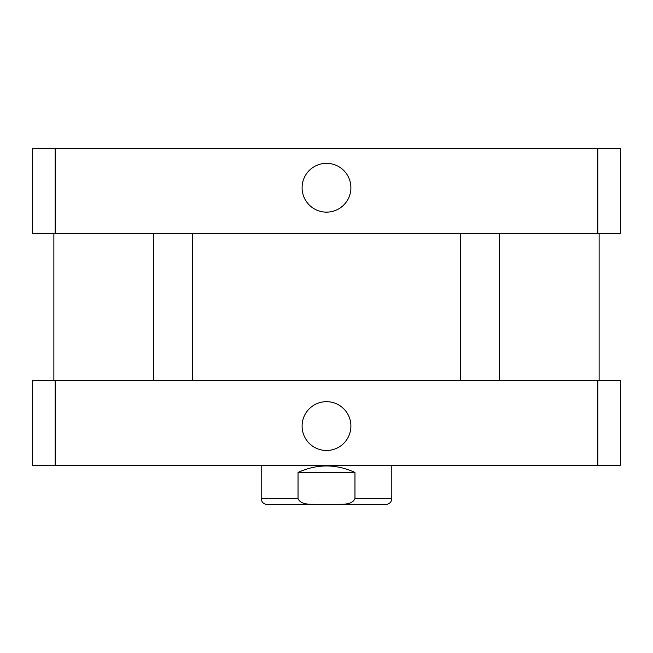<?xml version="1.0" encoding="UTF-8"?>
<svg xmlns="http://www.w3.org/2000/svg" width="653" height="653" viewBox="0 0 653 653"><rect width="100%" height="100%" fill="white"/><g stroke="black" fill="none" stroke-linecap="round" stroke-linejoin="round"><path stroke-width="0.98" d="M302.094 187.738A24.406 24.406 0 0 1 338.703 166.605A24.406 24.406 0 0 1 338.703 208.87A24.406 24.406 0 0 1 302.094 187.738M302.094 426.083A24.406 24.406 0 0 1 338.703 404.95A24.406 24.406 0 0 1 338.703 447.215A24.406 24.406 0 0 1 302.094 426.083M293.442 504.442L359.558 504.442M298.037 472.445C317.015 463.801 335.985 463.801 354.963 472.445L354.963 498.565C351.861 505.561 341.764 503.936 335.283 504.442L317.717 504.442C311.236 503.936 301.139 505.561 298.037 498.565L298.037 472.445L354.963 472.445M317.717 504.442L267.077 504.442C263.51 504.092 261.551 502.133 261.2 498.565L298.037 498.565M391.8 465.263L391.8 498.565C391.449 502.133 389.49 504.092 385.923 504.442L335.283 504.442M620.35 465.263L32.65 465.263L32.65 380.373L620.35 380.373L620.35 465.263M597.838 380.373L597.838 465.263M55.162 380.373L55.162 465.263M55.162 148.558L32.65 148.558L32.65 233.448L620.35 233.448L620.35 148.558L55.162 148.558L55.162 233.448M597.838 233.448L597.838 148.558M391.8 498.565L354.963 498.565M261.2 465.263L261.2 498.565M153.455 233.448L153.455 380.373M192.635 233.448L192.635 380.373M460.365 233.448L460.365 380.373M499.545 233.448L499.545 380.373M53.873 233.448L53.873 380.373M599.128 233.448L599.128 380.373"/></g></svg>
